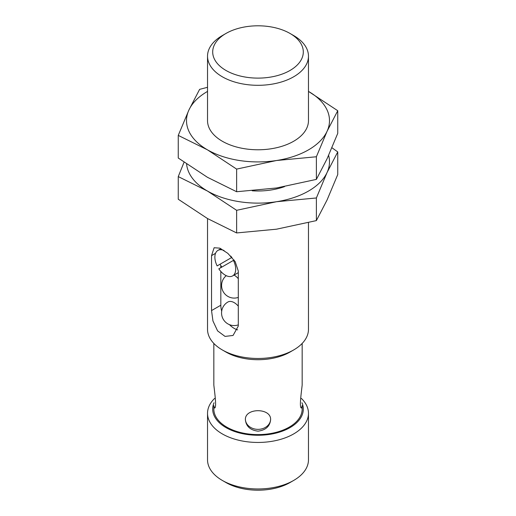 <?xml version="1.0" encoding="UTF-8"?>
<svg xmlns="http://www.w3.org/2000/svg" width="516" height="516" viewBox="0 0 516 516"><rect width="100%" height="100%" fill="white"/><g stroke="black" fill="none" stroke-linecap="round" stroke-linejoin="round"><path stroke-width="0.77" d="M245.384 419.792C246.145 426.403 250.344 430.196 257.994 431.157C265.656 430.189 269.868 426.403 270.616 419.792C271.377 407.672 244.629 407.659 245.384 419.792M245.39 419.431A12.616 10.301 180 0 0 258 429.357A12.616 10.301 180 0 0 270.61 419.431M302.163 343.443L302.163 385.059C301.518 391.38 298.951 408.64 301.544 407.969L302.163 405.66L302.163 409.098A44.163 25.497 180 0 1 258 434.595A44.163 25.497 180 0 1 213.837 409.098L213.837 405.66L214.456 407.969C217.049 408.646 214.482 391.367 213.837 385.059L213.837 343.443M217.133 265.914L231.948 257.361L217.133 265.914A14.719 8.501 -120 0 1 217.926 250.402A14.719 8.501 -120 0 1 224.086 250.518M231.755 257.471A14.719 8.501 -120 0 0 230.742 256.065M337.748 151.93L337.748 174.563L327.06 200.002L316.379 220.603L276.505 229.194L236.631 232.942L207.445 218.507L178.252 199.234L178.252 176.601L207.445 191.036L236.631 210.309L276.505 201.717L316.379 197.97L327.06 172.531L337.748 151.93L331.936 147.75M301.383 398.423A50.471 29.141 180 0 1 308.471 413.31L308.471 459.827A50.471 29.141 180 0 1 293.688 480.428L290.037 482.537A45.311 26.161 180 0 1 225.963 482.537L222.312 480.428A50.471 29.141 180 0 1 207.529 459.827L207.529 413.31A50.471 29.141 180 0 1 214.617 398.423M293.688 480.428A50.471 29.141 180 0 1 222.312 480.428M308.471 413.31A50.471 29.141 180 0 1 258 442.451A50.471 29.141 180 0 1 207.529 413.31M301.957 402.751A45.311 26.161 180 0 1 258 435.259A45.311 26.161 180 0 1 214.043 402.757M308.471 222.654L308.471 329.337A50.471 29.141 180 0 1 293.688 349.938L290.037 352.047A45.311 26.161 180 0 1 225.963 352.047L222.312 349.938A50.471 29.141 180 0 1 207.529 329.337L207.529 218.558M293.688 349.938A50.471 29.141 180 0 1 222.312 349.938M238.302 271.094L238.302 326.035L233.051 335.465L225.04 336.406L217.597 330.891L212.953 320.984L211.534 310.58L211.534 255.639L214.127 247.738L219.803 248.151L227.814 253.337L235.193 261.664L238.302 271.094M184.064 162.205L178.252 176.601M236.631 232.942L236.631 210.309M316.379 220.603L316.379 197.97M337.748 110.721L337.748 133.354L327.06 158.793L316.379 179.394L276.505 187.985L236.631 191.733L207.445 177.298L178.252 158.025L178.252 135.398L207.445 149.827L236.631 169.1L276.505 160.515L316.379 156.761L327.06 131.322L337.748 110.721L308.555 91.448A71.498 41.28 180 0 1 327.06 131.322A71.498 41.28 180 0 1 276.505 160.515A71.498 41.28 180 0 1 207.445 149.827A71.498 41.28 180 0 1 188.94 109.953L178.252 135.398M284.535 186.631A50.471 29.141 180 0 1 252.234 190.797M328.615 155.387A71.498 41.28 180 0 1 327.06 172.531A71.498 41.28 180 0 1 276.505 201.717A71.498 41.28 180 0 1 207.445 191.036A71.498 41.28 180 0 1 186.599 163.985M316.379 179.394L316.379 156.761M236.631 191.733L236.631 169.1M207.529 87.307L199.621 89.352L188.94 109.953A71.498 41.28 180 0 1 207.529 91.403M293.688 35.572L290.037 33.463A45.311 26.161 180 0 1 290.037 70.453A45.311 26.161 180 0 1 225.963 70.453A45.311 26.161 180 0 1 225.963 33.463A45.311 26.161 180 0 1 290.037 33.463L293.688 35.572A50.471 29.141 180 0 1 308.471 56.173A50.471 29.141 180 0 1 258 85.308A50.471 29.141 180 0 1 207.529 56.173A50.471 29.141 180 0 1 222.312 35.572L225.963 33.463M308.471 56.173L308.471 120.641A50.471 29.141 180 0 1 258 149.775A50.471 29.141 180 0 1 207.529 120.641L207.529 56.173M220.829 265.553L220.829 267.669M220.829 271.435L220.829 305.22A18.924 10.926 -120 0 0 221.706 311.238M229.433 324.622A18.924 10.926 -120 0 0 237.65 329.866M238.302 306.149A12.616 7.282 -120 0 0 234.206 302.64A12.616 7.282 -120 0 0 227.898 302.015A12.616 12.616 0 0 0 238.302 324.88M238.302 278.679A12.616 7.282 -120 0 0 234.206 275.17A12.616 7.282 -120 0 0 234.058 275.086M234.083 260.012L233.438 260.387A14.719 8.501 -120 0 1 232.645 275.899A14.719 8.501 -120 0 1 225.286 275.17A14.719 8.501 -120 0 1 218.816 268.83L233.438 260.387M220.106 264.198A14.719 8.501 -120 0 0 221.79 267.114M215.527 253.33L211.534 255.639M220.829 305.22L211.534 310.58M220.932 248.667L217.926 250.402M238.302 272.635L232.645 275.899M226.253 275.679A12.616 12.616 0 0 0 238.302 297.41"/></g></svg>

